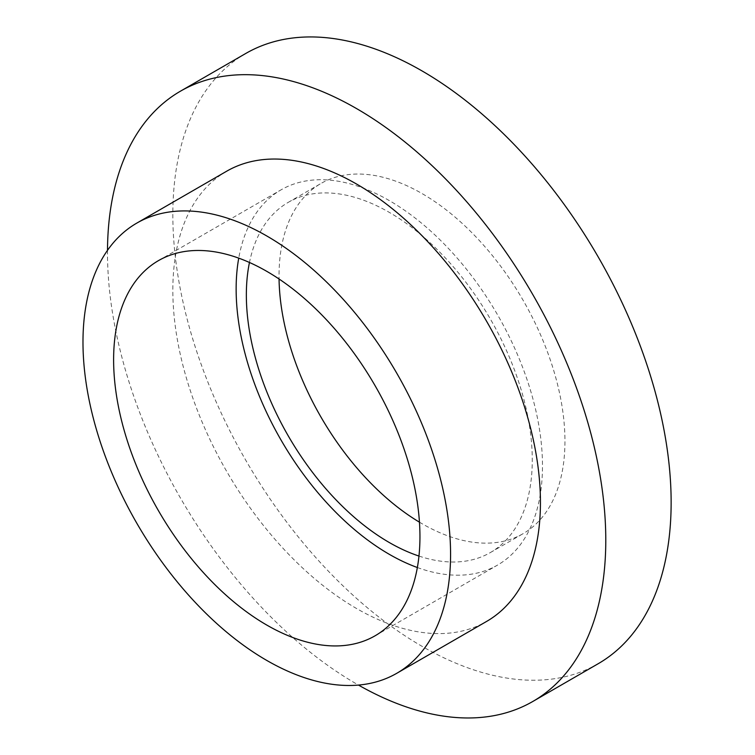 <?xml version="1.0" encoding="UTF-8"?>
<svg xmlns="http://www.w3.org/2000/svg" width="755" height="755" viewBox="0 0 755 755"><rect width="100%" height="100%" fill="white"/><g stroke="black" fill="none" stroke-linecap="round" stroke-linejoin="round"><path stroke-width="0.57" stroke-dasharray="3.77 2.83" d="M245.809 53.445A352.349 203.435 -120 0 0 191.798 335.796A352.349 203.435 -120 0 0 421.988 646.289A352.349 203.435 -120 0 0 598.158 663.739M107.493 250.349A352.349 203.435 -120 0 0 356.634 684.021A352.349 203.435 -120 0 0 358.483 685.078M419.45 522.177A202.17 116.723 -120 0 0 421.988 523.668A202.17 116.723 -120 0 0 523.073 533.681A202.17 116.723 -120 0 0 523.073 300.235A202.17 116.723 -120 0 0 320.903 183.512A202.17 116.723 -120 0 0 279.057 279.001M418.959 556.058A202.17 116.723 -120 0 0 490.391 552.547A202.17 116.723 -120 0 0 490.401 319.101A202.17 116.723 -120 0 0 288.231 202.378A202.17 116.723 -120 0 0 249.461 262.476M417.355 567.524A216.609 125.056 -120 0 0 497.611 565.051A216.609 125.056 -120 0 0 497.62 314.929A216.609 125.056 -120 0 0 281.011 189.873A216.609 125.056 -120 0 0 238.731 258.144M226.67 171.215A259.928 150.075 -120 0 0 186.825 379.501A259.928 150.075 -120 0 0 356.634 608.558A259.928 150.075 -120 0 0 486.598 621.431M490.391 552.547L523.073 533.681M288.231 202.378L320.903 183.512M375.084 635.795L497.611 565.051M158.474 260.617L281.011 189.873"/><path stroke-width="1.13" d="M358.483 685.078A352.349 203.435 -120 0 0 532.813 701.47L598.158 663.739A352.349 203.435 -120 0 0 598.168 256.879A352.349 203.435 -120 0 0 245.809 53.445L180.464 91.176A352.349 203.435 -120 0 0 107.493 250.349M532.813 701.47A352.349 203.435 -120 0 0 532.813 294.61A352.349 203.435 -120 0 0 180.464 91.176M279.057 279.001A202.17 116.723 -120 0 0 419.45 522.177M249.461 262.476A202.17 116.723 -120 0 0 389.306 542.534A202.17 116.723 -120 0 0 418.959 556.058M238.731 258.144A216.609 125.056 -120 0 0 389.306 554.321A216.609 125.056 -120 0 0 417.355 567.524M266.779 625.065A216.609 125.056 -120 0 0 375.084 635.795A216.609 125.056 -120 0 0 375.084 385.673A216.609 125.056 -120 0 0 158.474 260.617A216.609 125.056 -120 0 0 125.273 434.182A216.609 125.056 -120 0 0 266.779 625.065M266.779 660.436A259.928 150.075 -120 0 0 396.743 673.309A259.928 150.075 -120 0 0 396.743 373.168A259.928 150.075 -120 0 0 136.815 223.093A259.928 150.075 -120 0 0 96.97 431.379A259.928 150.075 -120 0 0 266.779 660.436M396.743 673.309L486.598 621.431A259.928 150.075 -120 0 0 486.607 321.29A259.928 150.075 -120 0 0 226.67 171.215L136.815 223.093"/></g></svg>
